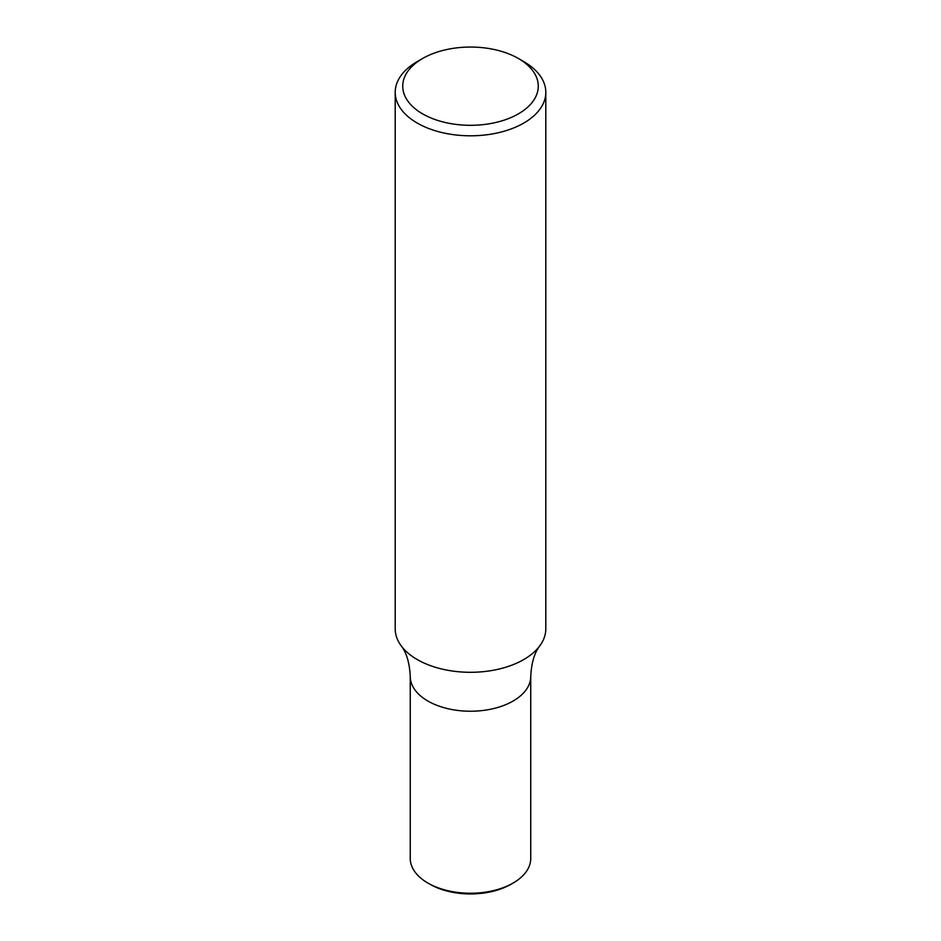 <?xml version="1.0" encoding="UTF-8"?>
<svg xmlns="http://www.w3.org/2000/svg" width="941" height="941" viewBox="0 0 941 941"><rect width="100%" height="100%" fill="white"/><g stroke="black" fill="none" stroke-linecap="round" stroke-linejoin="round"><path stroke-width="1.41" d="M518.42 58.507L523.749 61.588A75.304 43.474 180 0 1 545.804 92.324A75.304 43.474 180 0 1 523.749 123.071A75.304 43.474 180 0 1 441.682 132.493A75.304 43.474 180 0 1 395.196 92.324A75.304 43.474 180 0 1 417.251 61.588L422.58 58.507A67.776 39.134 180 0 1 518.42 58.507A67.776 39.134 180 0 1 518.42 113.849A67.776 39.134 180 0 1 422.58 113.849A67.776 39.134 180 0 1 422.58 58.507M545.804 92.324L545.804 628.823A75.304 43.474 180 0 1 539.805 645.832A75.304 43.474 180 0 1 523.749 659.559A75.304 43.474 180 0 1 401.195 645.832A75.304 43.474 180 0 1 395.196 628.823L395.196 92.324M427.896 883.046A60.248 34.782 -0 0 0 513.104 883.046L510.975 884.269A57.236 33.041 -0 0 1 430.025 884.269L427.896 883.046A60.248 34.782 -0 0 1 410.252 858.451L410.252 676.45A60.248 34.782 -0 0 0 470.5 711.231A60.248 34.782 -0 0 0 530.748 676.45C531.43 662.911 534.453 652.713 539.805 645.832M401.195 645.832C406.547 652.713 409.57 662.911 410.252 676.45A60.248 34.782 -0 0 0 470.5 711.231A60.248 34.782 -0 0 0 530.748 676.45L530.748 858.451A60.248 34.782 -0 0 1 513.104 883.046"/></g></svg>
